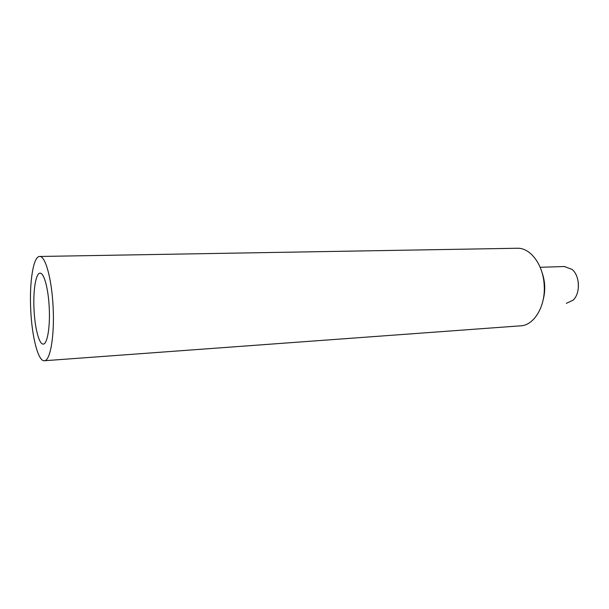 <?xml version="1.0" encoding="UTF-8"?>
<svg xmlns="http://www.w3.org/2000/svg" width="609" height="609" viewBox="0 0 609 609"><rect width="100%" height="100%" fill="white"/><g stroke="black" fill="none" stroke-linecap="round" stroke-linejoin="round"><path stroke-width="0.91" d="M541.812 271.82C545.207 281.122 545.634 290.562 543.091 300.13M564.452 266.529L572.087 269.422C580.019 275.847 580.575 293.469 573.069 300.184L566.332 303.343M578.428 287.121L578.177 281.586M49.207 307.286C50.319 327.132 47.243 344.763 43.102 344.077C39.045 344.207 34.888 327.977 34.043 309.897C32.97 290.721 35.832 272.642 40.179 273.175C44.031 272.923 48.332 288.651 49.207 307.286M516.759 248.259L517.521 248.251C530.439 247.84 543.129 264.58 544.172 284.806C545.862 306.342 533.842 325.906 520.071 325.861L44.602 360.718M53.082 306.616C54.734 336.039 50.128 361.807 44.099 360.749C38.055 360.893 31.988 336.846 30.762 310.461C29.202 282.507 33.335 255.742 39.798 256.473C45.409 256.062 51.773 279.029 53.082 306.616M540.168 267.29L564.886 266.514M39.798 256.473L517.521 248.251"/></g></svg>
